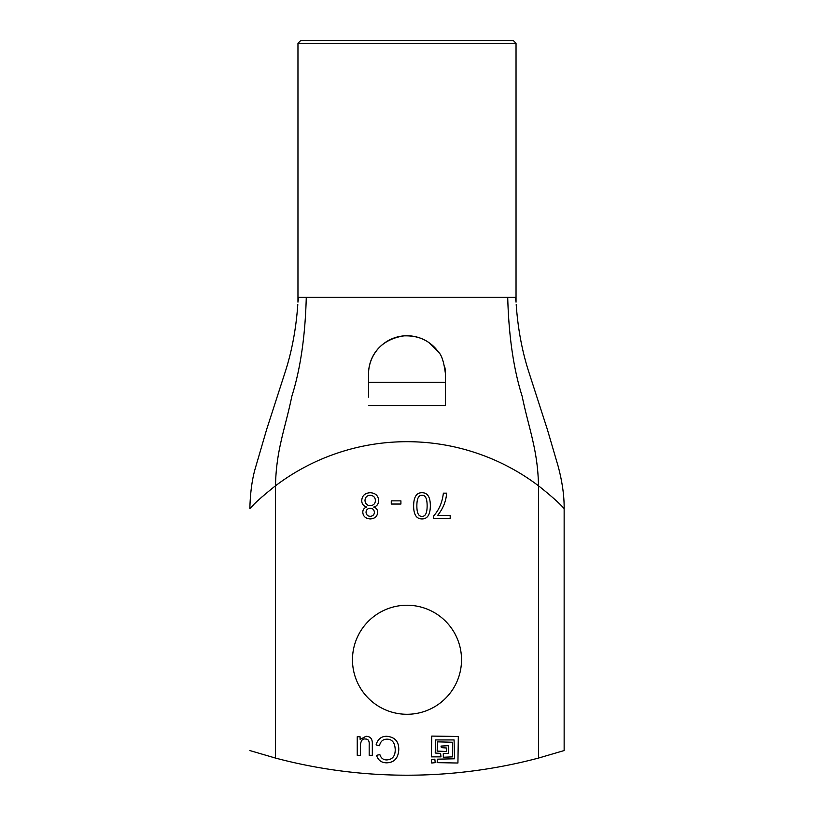 <?xml version="1.0" encoding="UTF-8"?>
<svg xmlns="http://www.w3.org/2000/svg" width="814" height="814" viewBox="0 0 814 814"><rect width="100%" height="100%" fill="white"/><g stroke="black" fill="none" stroke-linecap="round" stroke-linejoin="round"><path stroke-width="1.22" d="M366.035 512.24C366.249 514.763 367.653 516.127 370.238 516.341C372.822 516.096 374.206 514.774 374.389 512.403C374.175 509.757 372.781 508.384 370.187 508.272C367.633 508.455 366.249 509.778 366.035 512.24M364.987 500.468C365.272 503.744 367.033 505.484 370.258 505.698C373.514 505.402 375.234 503.683 375.417 500.539C375.193 497.303 373.453 495.563 370.187 495.309C366.972 495.492 365.232 497.212 364.987 500.468M366.575 507.102L366.575 507.03C363.359 506.003 361.752 503.815 361.752 500.468C362.088 495.675 364.906 493.091 370.187 492.704C375.519 493.06 378.337 495.685 378.652 500.579C378.52 504.09 376.892 506.247 373.758 507.03L373.758 507.102C376.333 507.895 377.625 509.635 377.625 512.311C377.37 516.412 374.918 518.62 370.258 518.945C365.557 518.559 363.075 516.32 362.8 512.24C362.8 509.717 364.062 508.007 366.575 507.102M391.269 504.029L391.269 500.864L400.915 500.864L400.915 504.029L391.269 504.029M431.369 759.564L434.839 759.177L435.215 762.637L431.756 763.023L431.369 759.564M448.3 753.408L448.3 745.705L440.995 746.092L441.381 747.628L446.764 748.015L446.377 751.485L437.149 751.098L437.525 741.859L452.543 742.246L452.543 756.867L443.304 757.254L443.304 753.408L448.3 753.408M457.926 763.023L437.149 762.637L437.525 759.177L454.466 758.79L454.08 739.936L435.602 739.936L435.215 753.021L440.608 753.408L440.995 756.867L431.369 756.867L431.756 736.09L458.313 736.477L457.926 763.023M379.477 745.736L376.099 744.871C377.757 739.132 381.288 736.263 386.701 736.283C394.922 737.067 398.941 741.554 398.758 749.745C398.27 758.2 394.241 762.565 386.65 762.83C381.512 762.779 378.134 760.286 376.526 755.351L379.853 754.547C380.983 758.129 383.262 759.92 386.701 759.92C392.348 759.635 395.187 756.247 395.238 749.765C394.932 742.673 392.185 739.153 387.006 739.193C382.977 739.183 380.474 741.361 379.477 745.736M357.244 755.3L357.244 736.731L360.063 736.731L360.154 739.448L365.974 736.283C370.37 736.375 372.486 738.878 372.324 743.793L372.324 755.3L369.18 755.3L369.18 745.003C369.505 740.882 368.223 738.888 365.333 739.031C362.484 738.552 360.836 740.669 360.388 745.38L360.388 755.3L357.244 755.3M433.557 518.477L433.557 516.035C439.041 509.991 442.317 502.36 443.365 493.152L446.601 493.152C446.143 501.048 443.162 508.465 437.637 515.425L450.183 515.425L450.183 518.477L433.557 518.477M416.86 505.809C416.86 513.095 418.579 516.605 422.039 516.341C425.427 516.524 427.126 513.013 427.136 505.809C427.126 498.565 425.417 495.065 421.998 495.309C418.599 495.085 416.88 498.585 416.86 505.809M430.341 505.809C430.25 514.611 427.472 518.996 421.998 518.945C416.412 518.945 413.624 514.57 413.624 505.809C413.726 497.018 416.514 492.643 421.998 492.704C427.564 492.704 430.341 497.069 430.341 505.809M538.481 758.078A513.125 513.125 0 0 1 275.508 758.078L249.857 750.559L275.508 758.078L275.508 485.785A218.081 218.081 0 0 1 538.481 485.785L538.481 758.078L564.143 750.559L564.143 508.567L563.542 507.926C558.974 502.828 550.62 495.441 538.481 485.785C537.891 450.081 528.764 428.551 522.161 396.286C513.573 369.129 508.75 336.121 507.712 297.263L515.181 297.263L515.974 301.465M461.518 659.757A54.518 54.518 0 0 1 379.741 706.979A54.518 54.518 0 0 1 379.741 612.545A54.518 54.518 0 0 1 461.518 659.757M368.518 382.366L445.482 382.366L445.482 397.893M438.97 352.808A38.482 38.482 0 0 0 368.518 374.226L368.518 397.151M368.518 405.586L445.482 405.586L445.482 374.226A38.482 38.482 0 0 0 444.912 367.623M516.015 301.943L515.964 301.434M298.026 301.434L298.819 297.263L507.712 297.263M306.278 297.263C305.24 336.121 300.427 369.129 291.839 396.286C285.236 428.551 276.109 450.081 275.508 485.785C263.38 495.441 255.036 502.818 250.478 507.905L249.847 508.567C250.285 492.338 252.187 478.601 255.576 467.348L266.768 429.059L284.747 373.351C291.666 352.421 296.011 329.497 297.802 304.589M250.305 508.089L253.673 504.69M257.794 500.722L262.057 496.825M513.471 40.7L300.529 40.7L297.965 43.264L516.035 43.264L513.471 40.7M368.518 374.226C368.386 359.91 376.923 339.957 403.988 335.867C413.99 335.531 422.395 337.851 429.222 342.806L438.42 352.014C441.666 354.884 444.017 362.291 445.482 374.226M564.122 508.536L564.153 508.567C564.255 495.879 562.281 481.888 558.241 466.595L547.313 429.314L529.253 373.341C522.313 352.289 517.958 329.375 516.198 304.589M516.035 302.157L516.035 43.264M297.965 302.157L297.965 43.264"/></g></svg>
